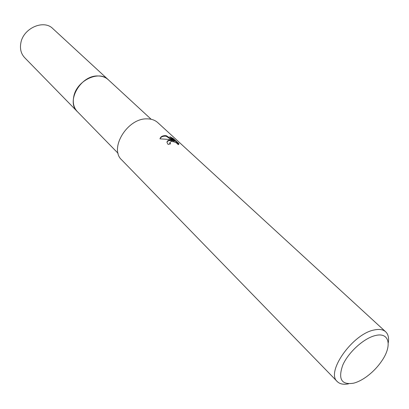<?xml version="1.0" encoding="UTF-8"?>
<svg xmlns="http://www.w3.org/2000/svg" width="409" height="409" viewBox="0 0 409 409"><rect width="100%" height="100%" fill="white"/><g stroke="black" fill="none" stroke-linecap="round" stroke-linejoin="round"><path stroke-width="0.61" d="M77.562 111.826L77.296 111.56C65.634 101.222 80.916 74.903 98.237 75.977C102.255 76.054 105.594 77.296 108.252 79.704L108.528 79.954M77.485 111.749C65.506 101.56 80.762 74.888 98.237 75.972C102.362 76.054 105.767 77.357 108.446 79.883M169.612 140.062L172.583 140.343L168.943 139.438L159.975 138.845C160.471 136.913 162.087 135.834 164.817 135.614L166.32 135.701L174.321 140.865L169.796 136.693L173.329 138.574L178.953 143.748L178.181 144.684C176.785 142.695 174.428 141.621 171.12 141.458L169.873 142.715L170.533 143.845L168.058 144.397L167 142.46C166.984 141.177 167.854 140.379 169.612 140.062M348.545 383.826C343.57 384.818 339.818 384.071 337.287 381.592C325.498 372.19 352.855 333.601 374.347 329.945C379.342 328.887 383.115 329.501 385.672 331.791C388.228 334.245 389.082 337.972 388.233 342.972M337.287 381.592L121.688 159.893C108.927 148.687 127.24 118.267 146.754 118.861C151.258 118.804 154.96 120.077 157.843 122.674L385.672 331.791M375.61 335.492C389.394 332.021 392.277 345.712 381.965 360.666C377.64 367.077 372.328 372.543 366.045 377.052C361.776 380.053 357.701 382.083 353.811 383.146C341.52 385.212 337.844 379.184 342.788 365.073C348.463 352.098 364.179 337.972 375.61 335.492M169.991 143.942L169.868 142.618M178.789 144.326L173.165 139.126L173.329 138.574M178.784 144.3L178.953 143.748M167.015 142.061C167.843 140.619 169.648 140.221 172.424 140.875L172.583 140.343M173.165 139.126L171.151 137.945M174.321 140.865L174.157 141.402L166.161 136.228C162.976 135.936 160.916 136.811 159.985 138.845M166.161 136.228L166.32 135.701M108.252 79.699C99.024 70.041 76.953 80.404 73.845 96.187C72.495 102.495 73.646 107.623 77.296 111.56L24.632 57.638C21.043 53.783 19.78 48.896 20.844 42.986C23.241 28.206 43.732 19.187 52.838 28.61L151.177 119.275M169.873 142.715L169.715 143.247M77.301 111.56L118.099 153.324"/></g></svg>
